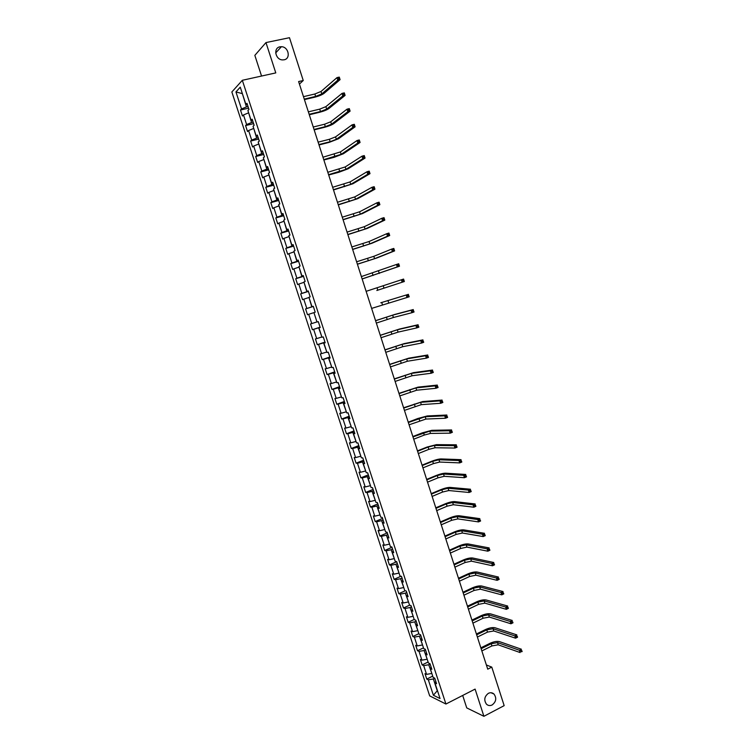 <?xml version="1.0" encoding="UTF-8"?>
<svg xmlns="http://www.w3.org/2000/svg" width="754" height="754" viewBox="0 0 754 754"><rect width="100%" height="100%" fill="white"/><g stroke="black" fill="none" stroke-linecap="round" stroke-linejoin="round"><path stroke-width="1.13" d="M488.394 693.322C490.468 692.361 492.334 692.596 493.993 694.048C496.801 698.119 496.189 701.757 492.145 704.962C490.043 705.951 488.158 705.697 486.481 704.198C483.719 700.108 484.36 696.489 488.394 693.322M279.941 46.823L281.402 46.71C288.575 46.701 291.053 58.652 284.126 59.802L282.467 59.905C275.361 59.745 273.071 47.907 279.941 46.823M462.692 695.452L466.735 707.902L483.898 716.3L504.162 705.64L491.787 667.12L486.377 664.981M231.846 91.979L429.676 695.885L445.925 704.029L242.326 80.292L231.846 91.979M242.326 80.292L275.785 72.902L265.974 42.582L254.843 55.362L261.553 76.05M435.84 681.522L434.935 682.926L436.547 683.689L434.738 678.148L433.135 677.403L430.242 668.562L431.844 669.279L430.025 663.718L428.432 663.02L425.539 654.152L427.122 654.821L425.303 649.26L423.72 648.6L420.817 639.712L422.391 640.334L420.562 634.755L418.998 634.142L416.085 625.226L417.641 625.811L415.822 620.212L414.257 619.656L411.345 610.712L412.89 611.249L411.053 605.641L409.516 605.123L406.585 596.169L408.121 596.659L406.283 591.032L404.757 590.561L401.816 581.579L403.343 582.022L401.496 576.386L399.978 575.952L397.038 566.951L398.546 567.357L396.698 561.702L395.2 561.315L392.25 552.296L393.748 552.644L391.892 546.98L390.402 546.641L387.443 537.593L388.932 537.904L387.075 532.22L385.596 531.928L382.636 522.861L384.097 523.125L382.24 517.423L380.779 517.178L377.801 508.092L379.262 508.3L377.396 502.598L375.944 502.4L372.966 493.276L374.408 493.446L372.542 487.725L371.1 487.574L368.112 478.432L369.545 478.554L367.669 472.815L366.246 472.711L363.249 463.55L364.663 463.625L362.787 457.867L361.373 457.81L358.376 448.63L359.781 448.658L357.896 442.89L356.501 442.881L353.485 433.663L354.87 433.644L352.985 427.867L351.6 427.904L348.584 418.668L349.96 418.602L348.065 412.806L346.699 412.89L343.673 403.635L345.03 403.522L343.136 397.707L341.779 397.839L338.744 388.564L340.092 388.395L338.188 382.57L336.849 382.749L333.815 373.447L335.144 373.239L333.23 367.396L331.911 367.622L328.857 358.301L330.177 358.037L328.263 352.175L326.953 352.457L323.9 343.108L325.2 342.797L323.277 336.925L321.986 337.255L318.923 327.877L320.205 327.519L318.282 321.628L317 322.015L313.928 312.618L316.972 321.911M434.935 682.926L440.044 698.553L433.38 695.245L428.329 679.816L426.773 679.081L432.721 676.131M313.928 312.618L315.2 312.203L313.278 306.303L312.005 306.727L308.933 297.312L310.186 296.85L308.254 290.931L307.001 291.412L303.919 281.958L305.163 281.449L303.221 275.521L301.986 276.049L298.886 266.577L300.12 266.011L298.179 260.064L296.953 260.648L293.853 251.157L295.059 250.535L293.118 244.579L291.902 245.21L288.791 235.691L289.998 235.022L288.037 229.046L286.85 229.734L283.73 220.187L284.918 219.471L282.957 213.476L281.779 214.211L278.65 204.645L279.819 203.872L277.858 197.868L276.69 198.651L273.561 189.056L274.71 188.236L272.741 182.214L271.591 183.052L268.452 173.429L269.593 172.562L267.613 166.521L266.482 167.407L263.334 157.765L264.456 156.841L262.477 150.791L261.365 151.733L258.198 142.063L259.31 141.083L257.331 135.013L256.219 136.012L253.052 126.314L254.145 125.287L252.156 119.198L251.073 120.244L247.896 110.527L248.971 109.443L246.982 103.336L245.908 104.438L240.262 87.172L235.945 91.931L241.516 108.962L240.479 110.027L242.439 116.003L243.485 114.957L246.615 124.542L245.568 125.56L247.519 131.526L248.575 130.527L251.704 140.093L250.639 141.055L252.59 147.002L253.655 146.059L256.784 155.597L255.7 156.512L257.642 162.44L258.726 161.544L261.845 171.064L260.743 171.921L262.684 177.84L263.787 177.002L266.888 186.483L265.776 187.303L267.708 193.203L268.829 192.411L271.921 201.874L270.799 202.637L272.731 208.528L273.862 207.784L276.944 217.227L275.804 217.934L277.726 223.806L278.876 223.118L281.958 232.534L280.799 233.193L282.722 239.056L283.881 238.405L286.954 247.802L285.785 248.415L287.698 254.258L288.876 253.664L291.939 263.033L290.752 263.598L292.665 269.423L293.853 268.886L296.916 278.226L295.709 278.744L297.613 284.56L298.82 284.06L301.873 293.381L300.658 293.843L302.561 299.649L303.777 299.197L306.821 308.499L305.587 308.914L307.481 314.701L308.716 314.305L311.751 323.579L310.507 323.947L312.401 329.715L313.645 329.366L316.671 338.612L315.417 338.932L317.302 344.691L318.565 344.389L321.581 353.617L320.318 353.89L322.194 359.63L323.466 359.375L326.482 368.583L325.2 368.81L327.076 374.531L328.358 374.323L331.364 383.513L330.073 383.682L331.939 389.403L333.24 389.243L336.237 398.395L334.927 398.527L336.793 404.229L338.112 404.116L341.1 413.249L339.771 413.333L341.637 419.017L342.966 418.951L345.945 428.065L344.606 428.102L346.463 433.776L347.811 433.757L350.78 442.843L349.432 442.834L351.279 448.489L352.636 448.517L355.605 457.584L354.239 457.527L356.086 463.173L357.462 463.239L360.421 472.287L359.036 472.183L360.883 477.819L362.269 477.932L365.219 486.952L363.824 486.811L365.662 492.428L367.057 492.588L370.007 501.589L368.602 501.391L370.431 506.999L371.845 507.206L374.785 516.179L373.362 515.943L375.19 521.532L376.614 521.787L379.545 530.741L378.112 530.458L379.941 536.028L381.373 536.33L384.295 545.265L382.853 544.935L384.672 550.495L386.123 550.835L389.036 559.751L387.584 559.383L389.403 564.925L390.855 565.311L393.767 574.199L392.297 573.785L394.106 579.317L395.586 579.751L398.489 588.62L397 588.158L398.809 593.671L400.299 594.152L403.192 602.993L401.693 602.493L403.503 607.997L405.002 608.516L407.886 617.337L406.378 616.791L408.178 622.286L409.686 622.851L412.57 631.645L411.053 631.06L412.843 636.536L414.37 637.139L417.235 645.924L415.708 645.292L417.499 650.749L419.036 651.399L421.901 660.165L420.355 659.486L422.136 664.934L423.691 665.631L426.547 674.368L424.992 673.642L426.773 679.081M299.423 84.08L303.24 80.508L298.612 81.555L487.725 669.175L491.787 667.12M431.825 673.397L428.743 664.745L430.138 664.067M431.156 667.186L430.242 668.562M426.547 674.368L431.608 673.501M423.691 665.631L428.743 664.745M427.169 659.166L424.087 650.495L425.482 649.816M426.462 652.813L425.539 654.152M421.901 660.165L426.952 659.269M419.036 651.399L424.087 650.495M422.513 644.896L419.422 636.206L420.817 635.537M421.759 638.412L420.817 639.712M417.235 645.924L422.297 645M414.37 637.139L419.422 636.206M417.839 630.598L414.738 621.88L416.142 621.221M417.047 623.973L416.085 625.226M412.57 631.645L417.622 630.702M409.686 622.851L414.738 621.88M413.154 616.263L410.044 607.517L411.458 606.866M412.315 609.496L411.345 610.712M407.886 617.337L412.928 616.357M405.002 608.516L410.044 607.517M408.451 601.89L405.341 593.125L406.755 592.484M407.575 594.981L406.585 596.169M403.192 602.993L408.234 601.984M400.299 594.152L405.341 593.125M403.748 587.479L400.619 578.695L402.042 578.054M402.825 580.429L401.816 581.579M398.489 588.62L403.531 587.583M395.586 579.751L400.619 578.695M399.026 573.04L395.897 564.228L397.32 563.596M398.055 565.849L397.038 566.951M393.767 574.199L398.809 573.134M390.855 565.311L395.897 564.228M394.295 558.554L391.156 549.723L392.589 549.101M393.277 551.221L392.25 552.296M389.036 559.751L394.078 558.657M386.123 550.835L391.156 549.723M389.554 544.039L386.406 535.189L387.839 534.577M388.489 536.565L387.443 537.593M384.295 545.265L389.328 544.134M381.373 536.33L386.406 535.189M384.794 529.487L381.647 520.609L383.079 520.006M383.692 521.872L382.636 522.861M379.545 530.741L384.578 529.581M376.614 521.787L381.647 520.609M380.035 514.907L376.868 506L378.31 505.406M378.885 507.14L377.801 508.092M374.785 516.179L379.809 515.001M371.845 507.206L376.868 506M375.256 500.279L372.08 491.354L373.532 490.76M374.059 492.371L372.966 493.276M370.007 501.589L375.03 500.373M367.057 492.588L372.08 491.354M370.459 485.623L367.283 476.669L368.734 476.085M369.224 477.565L368.112 478.432M365.219 486.952L370.233 485.708M362.269 477.932L367.283 476.669M365.662 470.92L362.476 461.948L363.928 461.373M364.371 462.72L363.249 463.55M360.421 472.287L365.436 471.014M357.462 463.239L362.476 461.948M360.846 456.189L357.65 447.188L359.111 446.622M359.507 447.838L358.376 448.63M355.605 457.584L360.619 456.274M352.636 448.517L357.65 447.188M356.02 441.42L352.815 432.4L354.286 431.844M354.634 432.919L353.485 433.663M350.78 442.843L355.794 441.505M347.811 433.757L352.815 432.4M351.185 426.613L347.971 417.565L349.441 417.019M349.752 417.97L348.584 418.668M345.945 428.065L350.949 426.698M342.966 418.951L347.971 417.565M346.331 411.769L343.108 402.693L344.587 402.155M344.851 402.975L343.673 403.635M341.1 413.249L346.105 411.854M338.112 404.116L343.108 402.693M341.468 396.887L338.235 387.792L339.724 387.254M339.941 387.942L338.744 388.564M336.237 398.395L341.242 396.962M333.24 389.243L338.235 387.792M336.595 381.967L333.353 372.844L334.842 372.325M335.021 372.872L333.815 373.447M331.364 383.513L336.359 382.042M328.358 374.323L333.353 372.844M331.703 367.01L328.461 357.867L329.95 357.349M330.082 357.764L328.857 358.301M326.482 368.583L331.477 367.085M323.466 359.375L328.461 357.867M326.802 352.014L323.551 342.844L325.049 342.344M325.134 342.618L323.9 343.108M321.581 353.617L326.576 352.09M318.565 344.389L323.551 342.844M321.892 336.981L318.631 327.783L320.13 327.293M320.177 327.424L318.923 327.877M316.671 338.612L321.656 337.057M313.645 329.366L318.631 327.783M311.751 323.579L316.737 321.986M308.716 314.305L313.702 312.693M313.306 306.388L311.798 306.878L308.989 297.481M313.287 306.341L312.005 306.727M306.821 308.499L311.798 306.878M303.777 299.197L308.754 297.557M308.358 291.251L306.85 291.723L304.032 282.316M308.301 291.063L307.001 291.412M301.873 293.381L306.85 291.723M298.82 284.06L303.796 282.382M303.4 276.077L301.883 276.539L299.065 267.104M303.297 275.738L301.986 276.049M296.916 278.226L301.883 276.539M293.853 268.886L298.82 267.17M298.433 260.856L296.906 261.318L294.079 251.855M298.282 260.384L296.953 260.648M291.939 263.033L296.906 261.318M288.876 253.664L293.843 251.93M293.447 245.606L291.921 246.049L289.084 236.567M293.249 244.984L291.902 245.21M286.954 247.802L291.921 246.049M283.881 238.405L288.848 236.633M288.452 230.309L286.916 230.743L284.079 221.242M288.207 229.555L286.85 229.734M281.958 232.534L286.916 230.743M278.876 223.118L283.834 221.308M283.447 214.975L281.902 215.408L279.055 205.88M283.155 214.079L281.779 214.211M276.944 217.227L281.902 215.408M273.862 207.784L278.81 205.946M278.424 199.603L276.878 200.027L274.022 190.47M278.085 198.566L276.69 198.651M271.921 201.874L276.878 200.027M268.829 192.411L273.777 190.536M273.391 184.193L271.836 184.607L268.971 175.032M273.005 183.005L271.591 183.052M266.888 186.483L271.836 184.607M263.787 177.002L268.735 175.098M268.339 168.736L266.784 169.141L263.919 159.546M267.906 167.407L266.482 167.407M261.845 171.064L266.784 169.141M258.726 161.544L263.674 159.612M263.287 153.25L261.723 153.646L258.839 144.023M262.797 151.771L261.365 151.733M256.784 155.597L261.723 153.646M253.655 146.059L258.603 144.08M258.207 137.718L256.643 138.105L253.759 128.463M257.679 136.097L256.219 136.012M251.704 140.093L256.643 138.105M248.575 130.527L253.514 128.519M253.127 122.148L251.553 122.525L248.66 112.855M252.543 120.386L251.073 120.244M246.615 124.542L251.553 122.525M243.485 114.957L248.415 112.912M248.028 106.54L246.445 106.908L242.43 93.798M247.397 104.627L245.908 104.438M241.516 108.962L246.445 106.908M235.945 91.931L242.383 93.647M265.974 42.582L289.479 37.7L303.24 80.508M483.898 716.3L475.105 689.099L445.925 704.029M434.785 678.28L433.39 678.968L437.254 690.787L433.38 695.245M428.329 679.816L433.39 678.968M240.479 110.027L248.547 108.152M245.568 125.56L253.608 123.637M250.639 141.055L258.66 139.085M255.7 156.512L263.693 154.485M260.743 171.921L268.707 169.857M265.776 187.303L273.711 185.182M270.799 202.637L278.707 200.479M275.804 217.934L283.692 215.729M280.799 233.193L288.659 230.941M285.785 248.415L293.617 246.115M290.752 263.598L298.565 261.252M295.709 278.744L303.494 276.35M300.658 293.843L308.414 291.412M305.587 308.914L313.325 306.435M312.401 329.715L320.092 327.179M317.302 344.691L324.974 342.109M322.194 359.63L329.837 357.01M327.076 374.531L334.691 371.863M331.939 389.403L339.536 386.689M336.793 404.229L344.361 401.467M341.637 419.017L349.177 416.217M346.463 433.776L353.984 430.93M351.279 448.489L358.781 445.605M356.086 463.173L363.56 460.242M360.883 477.819L368.329 474.85M365.662 492.428L373.089 489.412M370.431 506.999L377.839 503.945M375.19 521.532L382.57 518.441M379.941 536.028L387.292 532.899M384.672 550.495L392.005 547.319M389.403 564.925L396.708 561.702M394.106 579.317L400.987 576.245M398.809 593.671L405.294 590.731M403.503 607.997L409.639 605.16M408.178 622.286L414.2 619.458M412.843 636.536L418.847 633.68M417.499 650.749L423.484 647.865M422.136 664.934L428.102 662.012M248.811 108.934L248.905 109.519M304.258 99.104L315.634 96.437L321.798 93.911L337.783 80.15L336.981 77.624L339.272 77.096L340.082 79.632L324.013 93.392C322.043 94.834 318.97 96.097 314.786 97.172L304.418 99.603M303.476 96.663L314.861 94.005L321.016 91.479L336.981 77.624L338.395 77.803L338.716 78.812L339.639 78.605L339.309 77.596L338.395 77.803M339.639 78.605L340.082 79.632L337.783 80.15L338.716 78.812M339.309 77.596L339.272 77.096M253.881 124.457L254.07 125.353M309.149 114.297L320.488 111.564L326.652 109.085L342.816 95.937L342.005 93.411L344.295 92.874L345.096 95.4L328.867 108.548C326.878 109.933 323.796 111.168 319.63 112.261L309.3 114.759M308.367 111.856L319.715 109.141L325.879 106.653L342.005 93.411L343.428 93.609L343.749 94.618L344.663 94.401L344.342 93.392L343.428 93.609M344.663 94.401L345.096 95.4L342.816 95.937L343.749 94.618M344.342 93.392L344.295 92.874M258.942 139.952L259.235 141.149M314.032 129.452L325.332 126.653L331.496 124.212L347.83 111.686L347.029 109.16L349.309 108.614L350.11 111.13L333.702 123.665C331.703 124.994 328.621 126.21 324.465 127.322L314.164 129.867M313.249 127.021L324.559 124.231L330.723 121.79L347.029 109.16L348.452 109.368L348.772 110.376L349.686 110.159L349.366 109.151L348.452 109.368M349.686 110.159L350.11 111.13L347.83 111.686L348.772 110.376M349.366 109.151L349.309 108.614M263.985 155.399L264.381 156.907M318.895 144.57L330.158 141.705L336.331 139.302L352.834 127.388L352.033 124.872L354.305 124.306L355.106 126.823L338.527 138.745L329.281 142.336L319.017 144.947M318.113 142.148L329.385 139.292L335.558 136.889L352.033 124.872L353.456 125.098L353.777 126.097L354.682 125.871L354.361 124.862L353.456 125.098M354.682 125.871L355.106 126.823L352.834 127.388L353.777 126.097M354.361 124.862L354.305 124.306M269.018 170.809L269.517 172.619M323.749 159.641L341.147 154.353L357.82 143.053L357.019 140.546L359.29 139.961L360.082 142.468L343.343 153.778L334.088 157.322L323.852 159.989M322.966 157.228L340.384 151.94L357.019 140.546L358.452 140.781L358.772 141.78L359.677 141.545L359.356 140.546L358.452 140.781M359.677 141.545L360.082 142.468L357.82 143.053L358.772 141.78M359.356 140.546L359.29 139.961M274.041 186.172L274.635 188.293M328.584 174.692L345.963 169.367L362.797 158.679L362.005 156.172L364.257 155.578L365.059 158.076L348.141 168.783L338.885 172.261L328.687 174.994M327.811 172.28L345.191 166.964L362.005 156.172L363.428 156.417L363.748 157.416L364.653 157.181L364.333 156.182L363.428 156.417M364.653 157.181L365.059 158.076L362.797 158.679L363.748 157.416M364.333 156.182L364.257 155.578M279.046 201.507L279.743 203.929M333.419 189.697L350.761 184.344L367.763 174.259L366.972 171.761L369.215 171.158L370.007 173.646L352.938 183.75L333.504 189.961M332.646 187.294L349.988 181.95L366.972 171.761L368.404 172.025L368.715 173.024L369.62 172.779L369.3 171.78L368.404 172.025M369.62 172.779L370.007 173.646L367.763 174.259L368.715 173.024M369.3 171.78L369.215 171.158M284.041 216.803L284.833 219.518M338.235 204.664L355.539 199.292L372.712 189.801L371.92 187.312L374.163 186.69L374.955 189.179L357.716 198.679L338.31 204.89M337.462 202.261L354.776 196.898L371.92 187.312L373.353 187.586L373.673 188.575L374.568 188.33L374.257 187.331L373.353 187.586M374.568 188.33L374.955 189.179L372.712 189.801L373.673 188.575M374.257 187.331L374.163 186.69M289.027 232.053L289.913 235.069M343.042 219.593L360.318 214.193L377.65 205.305L376.868 202.826L379.092 202.185L379.884 204.664L362.476 213.571L343.098 219.782M342.269 217.199L359.554 211.808L376.868 202.826L378.301 203.109L378.612 204.098L379.507 203.844L379.196 202.845L378.301 203.109M379.507 203.844L379.884 204.664L377.65 205.305L378.612 204.098M379.196 202.845L379.092 202.185M293.994 247.265L295.031 250.432M347.83 234.485L365.077 229.065L382.58 220.771L381.788 218.292L384.022 217.642L384.804 220.111L367.236 228.424L347.877 234.635M347.066 232.1L364.314 226.681L381.788 218.292L383.23 218.585L383.541 219.574L384.436 219.32L384.116 218.321L383.23 218.585M384.436 219.32L384.804 220.111L382.58 220.771L383.541 219.574M384.116 218.321L384.022 217.642M298.952 262.449L299.988 265.606M352.608 249.338L369.828 243.891L387.49 236.19L386.708 233.721L388.923 233.061L389.714 235.521L371.976 243.24L352.646 249.461M351.845 246.963L369.064 241.516L386.708 233.721L388.15 234.032L388.461 235.012L389.347 234.748L389.036 233.759L388.15 234.032M389.347 234.748L389.714 235.521L387.49 236.19L388.461 235.012M389.036 233.759L388.923 233.061M303.9 277.585L304.927 280.733M357.377 264.164L374.568 258.688L392.391 251.572L391.609 249.112L393.824 248.434L394.606 250.893L376.708 258.028L357.405 264.239M356.614 261.789L373.805 256.322L391.609 249.112L393.051 249.433L393.362 250.413L394.248 250.149L393.937 249.159L393.051 249.433M394.248 250.149L394.606 250.893L392.391 251.572L393.362 250.413M393.937 249.159L393.824 248.434M308.829 292.684L309.856 295.822M362.137 278.942L397.283 266.925L396.5 264.466L398.706 263.777L399.488 266.228L362.156 278.989M361.373 276.577L396.5 264.466L397.942 264.795L398.253 265.776L399.139 265.502L398.828 264.513L397.942 264.795M399.139 265.502L399.488 266.228L397.283 266.925L398.253 265.776M398.828 264.513L398.706 263.777M313.749 307.745L314.776 310.884M376.83 290.497L402.155 282.232L401.382 279.781L403.579 279.074L404.351 281.515L376.83 290.497M366.124 291.336L401.382 279.781L402.825 280.12L403.136 281.101L404.012 280.818L403.701 279.838L402.825 280.12M404.012 280.818L404.351 281.515L402.155 282.232L403.136 281.101M403.701 279.838L403.579 279.074M318.659 322.769L319.677 325.898M380.77 302.769L408.432 294.333L380.77 302.769M371.618 308.405L407.019 297.491L406.246 295.05L407.688 295.398L407.999 296.379L408.875 296.096L408.564 295.116L407.688 295.398M408.564 295.116L409.215 296.774L407.019 297.491L407.999 296.379M409.215 296.774L408.875 296.096M323.551 337.754L324.569 340.874M376.34 323.08L393.399 317.5L411.873 312.721L411.1 310.28L413.277 309.555L394.766 314.446L375.567 320.667M375.586 320.733L392.646 315.163L411.1 310.28L412.551 310.648L412.862 311.628L413.729 311.327L413.418 310.356L412.551 310.648M413.418 310.356L414.05 311.986L411.873 312.721L412.862 311.628M414.05 311.986L413.729 311.327M328.433 352.702L329.451 355.822M381.053 337.717L398.084 332.118L416.708 327.915L415.935 325.483L418.112 324.738L399.441 329.055L380.27 335.276M380.299 335.37L397.33 329.781L415.935 325.483L417.386 325.851L417.697 326.831L418.574 326.529L418.263 325.558L417.386 325.851M418.263 325.558L418.885 327.161L416.708 327.915L417.697 326.831M418.885 327.161L418.574 326.529M333.306 367.613L334.324 370.723M385.756 352.325L402.749 346.699L421.543 343.061L420.77 340.638L422.937 339.875L404.106 343.626L384.955 349.847M385.002 349.979L402.005 344.361L420.77 340.638L422.221 341.025L422.532 341.996L423.399 341.694L423.088 340.723L422.221 341.025M423.088 340.723L423.701 342.297L421.543 343.061L422.532 341.996M423.701 342.297L423.399 341.694M338.131 382.58L339.177 385.586M390.44 366.887L407.405 361.241L426.349 358.169L425.586 355.756L427.744 354.983L408.753 358.169L389.639 364.38M389.686 364.559L406.66 358.913L425.586 355.756L427.037 356.152L427.348 357.123L428.215 356.812L427.904 355.841L427.037 356.152M427.904 355.841L428.508 357.396L426.349 358.169L427.348 357.123M428.508 357.396L428.215 356.812M343.042 397.716L344.022 400.421M395.115 381.42L412.052 375.746L431.156 373.249L430.383 370.836L432.542 370.054L413.399 372.664L394.304 378.885M394.37 379.092L411.307 373.418L430.383 370.836L431.844 371.241L432.155 372.212L433.013 371.892L432.702 370.93L431.844 371.241M432.702 370.93L433.305 372.457L431.156 373.249L432.155 372.212M433.305 372.457L433.013 371.892M347.971 412.815L348.848 415.209M399.78 395.916L416.689 390.214L435.944 388.282L435.181 385.878L437.32 385.077L418.027 387.132L398.96 393.352M399.036 393.597L415.944 387.905L435.181 385.878L436.641 386.293L436.943 387.264L437.801 386.943L437.499 385.982L436.641 386.293M437.499 385.982L438.093 387.481L435.944 388.282L436.943 387.264M438.093 387.481L437.801 386.943M352.891 427.867L353.673 429.969M404.436 410.374L421.307 404.653L440.722 403.277L439.959 400.883L442.098 400.072L422.645 401.562L403.597 407.782M403.692 408.065L420.572 402.344L439.959 400.883L441.42 401.317L441.721 402.268L442.579 401.948L442.278 400.987L441.42 401.317M442.278 400.987L442.862 402.466L440.722 403.277L441.721 402.268M442.862 402.466L442.579 401.948M357.801 442.89L358.48 444.681M409.083 424.804L425.925 419.054L445.491 418.244L444.728 415.84L446.858 415.02L427.254 415.954L417.895 418.479L408.234 422.174M408.338 422.494L425.181 416.755L444.728 415.84L446.189 416.293L446.491 417.245L447.348 416.915L447.047 415.963L446.189 416.293M447.047 415.963L447.622 417.414L445.491 418.244L446.491 417.245M447.622 417.414L447.348 416.915M362.693 457.867L363.277 459.365M413.71 439.196L424.276 435.058L430.525 433.418L450.242 433.164L449.478 430.77L451.608 429.94L431.844 430.317L422.485 432.787L412.853 436.538M412.966 436.886L429.789 431.118L449.478 430.77L450.949 431.231L451.25 432.183L452.098 431.853L451.797 430.892L450.949 431.231M451.797 430.892L452.362 432.325L450.242 433.164L451.25 432.183M452.362 432.325L452.098 431.853M367.575 472.805L368.056 474.012M418.329 453.55L428.856 449.356L435.115 447.753L454.982 448.046L454.228 445.661L456.34 444.813L436.434 444.643L427.066 447.056L417.471 450.864M417.593 451.25L428.121 447.065L434.379 445.463L454.228 445.661L455.689 446.132L456 447.084L456.839 446.745L456.538 445.793L455.689 446.132M456.538 445.793L457.103 447.197L454.982 448.046L456 447.084M372.438 487.715L372.834 488.62M422.937 467.866L433.437 463.616L439.686 462.051L459.714 462.89L458.96 460.515L461.062 459.657L441.005 458.932C438.668 459.016 435.548 459.799 431.637 461.288L422.061 465.152M422.202 465.576L432.702 461.335L438.96 459.761L458.96 460.515L460.43 460.996L460.732 461.948L461.571 461.599L461.269 460.647L460.43 460.996M461.269 460.647L461.825 462.032L459.714 462.89L460.732 461.948M377.302 502.579L377.594 503.191M427.537 482.155L437.999 477.848L444.257 476.311L464.436 477.706L463.672 475.331L465.784 474.454L445.567 473.192C443.22 473.22 440.091 473.983 436.198 475.491L426.651 479.412M426.802 479.864L437.273 475.567L443.522 474.03L463.672 475.331L465.143 475.821L465.454 476.773L466.292 476.415L465.991 475.472L465.143 475.821M465.991 475.472L466.538 476.83L464.436 477.706L465.454 476.773M432.127 496.405L442.551 492.042L448.809 490.543L469.139 492.475L468.385 490.109L470.477 489.223L450.119 487.414C447.753 487.386 444.624 488.14 440.741 489.666L431.231 493.634M431.392 494.124L441.825 489.761L448.083 488.262L468.385 490.109L469.855 490.609L470.157 491.561L470.996 491.203L470.694 490.251L469.855 490.609M470.694 490.251L471.231 491.589L469.139 492.475L470.157 491.561M436.698 510.628L447.094 506.198L453.361 504.737L473.832 507.206L473.078 504.85L475.171 503.955L454.662 501.599C452.287 501.523 449.158 502.258 445.275 503.795L435.793 507.819M435.963 508.347L446.368 503.926L452.636 502.466L473.078 504.85L474.558 505.359L474.86 506.311L475.689 505.943L475.388 505.001L474.558 505.359M475.388 505.001L475.915 506.311L473.832 507.206L474.86 506.311M441.26 524.803L451.627 520.317L457.895 518.893L478.517 521.909L477.763 519.553L479.846 518.648L459.195 515.755C456.801 515.623 453.672 516.339 449.799 517.894L440.355 521.975M440.534 522.531L450.901 518.055L457.169 516.631L477.763 519.553L479.242 520.081L479.544 521.023L480.373 520.656L480.072 519.713L479.242 520.081M480.072 519.713L480.6 520.995L478.517 521.909L479.544 521.023M445.812 538.959L456.142 534.407L462.419 533.021L483.182 536.575L482.437 534.228L484.511 533.304L463.71 529.874C461.307 529.694 458.178 530.392 454.313 531.966L444.898 536.094M445.086 536.688L455.425 532.154L461.693 530.759L482.437 534.228L483.917 534.756L484.219 535.698L485.048 535.331L484.747 534.388L483.917 534.756M484.747 534.388L485.256 535.642L483.182 536.575L484.219 535.698M450.355 553.068L460.656 548.469L466.933 547.112L487.847 551.193L487.103 548.855L489.167 547.922L468.215 543.954C465.802 543.728 462.664 544.407 458.818 546L449.431 550.184M449.629 550.806L459.931 546.216L466.208 544.859L487.103 548.855L488.583 549.402L488.875 550.335L489.704 549.958L489.403 549.025L488.583 549.402M489.403 549.025L489.911 550.26L487.847 551.193L488.875 550.335M454.888 567.149L465.152 562.493L471.429 561.164L492.494 565.783L491.749 563.455L493.813 562.503L472.711 558.007C470.279 557.734 467.15 558.394 463.314 559.996L453.955 564.237M454.162 564.897L464.436 560.241L470.713 558.921L491.749 563.455L493.229 564.001L493.531 564.944L494.351 564.558L494.059 563.624L493.229 564.001M494.059 563.624L494.549 564.84L492.494 565.783L493.531 564.944M459.412 581.193L469.638 576.48L475.925 575.189L497.131 580.335L496.386 578.007L498.441 577.046L477.197 572.032C474.756 571.702 471.618 572.343 467.791 573.964L458.46 578.252M458.686 578.949L468.922 574.237L475.199 572.946L496.386 578.007L497.866 578.572L498.168 579.506L498.988 579.119L498.696 578.186L497.866 578.572M498.696 578.186L499.186 579.374L497.131 580.335L498.168 579.506M463.917 595.208L474.115 590.439L480.402 589.185L501.749 594.859L501.014 592.531L503.059 591.56L481.674 586.009C479.224 585.632 476.085 586.263 472.268 587.894L462.965 592.239M463.201 592.964L473.399 588.195L479.685 586.942L501.014 592.531L502.494 593.106L502.795 594.039L503.615 593.643L503.314 592.719L502.494 593.106M503.314 592.719L503.795 593.879L501.749 594.859L502.795 594.039M468.423 609.185L478.583 604.359L484.869 603.143L506.368 609.336L505.623 607.017L507.668 606.037L486.141 599.967C483.672 599.534 480.534 600.146 476.726 601.796L467.452 606.188M467.697 606.951L477.866 602.126L484.153 600.91L505.623 607.017L507.112 607.601L507.414 608.535L508.224 608.139L507.932 607.206L507.112 607.601M507.932 607.206L508.403 608.346L506.368 609.336L507.414 608.535M472.909 623.134L483.041 618.242L489.327 617.064L510.967 623.784L510.232 621.466L512.268 620.467L490.6 613.879C488.111 613.407 484.973 614.001 481.175 615.66L471.929 620.108M472.192 620.9L482.324 616.018L488.62 614.83L510.232 621.466L511.721 622.059L512.013 622.992L512.824 622.587L512.531 621.664L511.721 622.059M512.531 621.664L513.003 622.785L510.967 623.784L512.013 622.992M477.386 637.045L487.489 632.106L493.776 630.957L515.557 638.186L514.822 635.886L516.848 634.877L495.039 627.762C492.541 627.243 489.403 627.818 485.614 629.496L476.396 633.991M476.669 634.821L486.773 629.882L493.069 628.732L514.822 635.886L516.311 636.489L516.603 637.413L517.423 637.007L517.121 636.084L516.311 636.489M517.121 636.084L517.583 637.177L515.557 638.186L516.603 637.413M481.853 650.928L491.919 645.924L498.215 644.811L520.137 652.559L519.402 650.259L521.419 649.241L499.478 641.616C496.961 641.041 493.823 641.607 490.043 643.294L480.854 647.846M481.137 648.704L491.212 643.709L497.508 642.596L519.402 650.259L520.891 650.881L521.193 651.795L521.994 651.39L521.702 650.466L520.891 650.881M521.702 650.466L522.154 651.541L521.193 651.795M314.861 94.005L315.634 96.437M321.016 91.479L321.798 93.911M319.715 109.141L320.488 111.564M325.879 106.653L326.652 109.085M324.559 124.231L325.332 126.653M330.723 121.79L331.496 124.212M329.385 139.292L330.158 141.705M335.558 136.889L336.331 139.302M334.201 154.306L334.974 156.709M340.384 151.94L341.147 154.353M339.008 169.292L339.781 171.686M345.191 166.964L345.963 169.367M343.805 184.24L344.569 186.634M349.988 181.95L350.761 184.344M348.584 199.15L349.356 201.535M354.776 196.898L355.539 199.292M353.362 214.013L354.126 216.398M359.554 211.808L360.318 214.193M358.122 228.848L358.876 231.224M364.314 226.681L365.077 229.065M362.863 243.655L363.626 246.021M369.064 241.516L369.828 243.891M367.603 258.415L368.357 260.771M373.805 256.322L374.568 258.688M372.325 273.137L373.079 275.493M378.536 271.082L379.29 273.448M377.038 287.83L377.792 290.177M383.249 285.813L384.003 288.169M381.741 302.486L382.495 304.823M387.952 300.507L388.706 302.854M386.425 317.104L387.179 319.442M392.646 315.163L393.399 317.5M391.109 331.685L391.854 334.013M397.33 329.781L398.084 332.118M395.775 346.227L396.519 348.555M402.005 344.361L402.749 346.699M400.431 360.742L401.175 363.06M406.66 358.913L407.405 361.241M405.077 375.219L405.822 377.528M411.307 373.418L412.052 375.746M409.705 389.658L410.449 391.967M415.944 387.905L416.689 390.214M414.332 404.059L415.068 406.368M420.572 402.344L421.307 404.653M418.941 418.432L419.676 420.732M425.181 416.755L425.925 419.054M423.541 432.768L424.276 435.058M429.789 431.118L430.525 433.418M428.121 447.065L428.856 449.356M434.379 445.463L435.115 447.753M432.702 461.335L433.437 463.616M438.96 459.761L439.686 462.051M437.273 475.567L437.999 477.848M443.522 474.03L444.257 476.311M441.825 489.761L442.551 492.042M448.083 488.262L448.809 490.543M446.368 503.926L447.094 506.198M452.636 502.466L453.361 504.737M450.901 518.055L451.627 520.317M457.169 516.631L457.895 518.893M455.425 532.154L456.142 534.407M461.693 530.759L462.419 533.021M459.931 546.216L460.656 548.469M466.208 544.859L466.933 547.112M464.436 560.241L465.152 562.493M470.713 558.921L471.429 561.164M468.922 574.237L469.638 576.48M475.199 572.946L475.925 575.189M473.399 588.195L474.115 590.439M479.685 586.942L480.402 589.185M477.866 602.126L478.583 604.359M484.153 600.91L484.869 603.143M482.324 616.018L483.041 618.242M488.62 614.83L489.327 617.064M486.773 629.882L487.489 632.106M493.069 628.732L493.776 630.957M491.212 643.709L491.919 645.924M497.508 642.596L498.215 644.811M493.993 694.048L491.033 692.747M281.402 46.71L275.681 52.931"/></g></svg>
